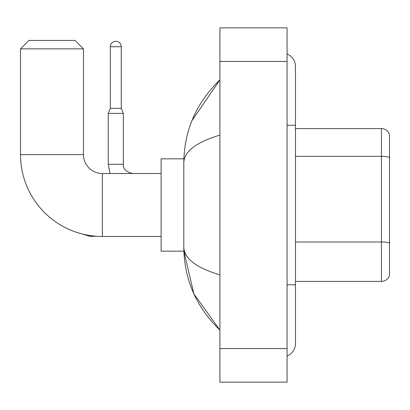 <?xml version="1.0" encoding="UTF-8"?>
<svg xmlns="http://www.w3.org/2000/svg" width="410" height="410" viewBox="0 0 410 410"><rect width="100%" height="100%" fill="white"/><g stroke="black" fill="none" stroke-linecap="round" stroke-linejoin="round"><path stroke-width="0.61" d="M389.5 134.644A8.395 8.395 0 0 0 381.438 128.596A8.395 8.395 0 0 1 389.5 134.644L389.5 275.356A8.395 8.395 0 0 1 381.438 281.404L295.466 281.404M389.5 157.399A8.395 1.455 180 0 0 381.438 156.348L381.438 128.596L295.466 128.596M287.072 284.76L295.466 284.76L295.466 66.466A13.433 13.433 0 0 0 287.072 54.012A13.433 13.433 0 0 1 295.466 66.466A13.433 13.433 0 0 0 287.072 54.012M287.072 355.988A13.433 13.433 0 0 0 295.466 343.534A13.433 13.433 0 0 1 287.072 355.988A13.433 13.433 0 0 0 295.466 343.534A13.433 13.433 0 0 1 287.072 355.988M219.903 135.1C196.154 142.26 184.121 151.51 183.798 162.852L183.798 247.148C184.07 258.449 196.103 267.699 219.903 274.9M219.903 382.156L287.072 382.156L287.072 27.844L219.903 27.844L219.903 382.156M183.798 162.852C184.162 130.564 196.195 102.915 219.903 79.899L191.977 120.586M183.875 158.824L161.13 158.824L161.13 251.176L183.875 251.176L193.884 293.883L219.903 330.101C196.195 307.085 184.162 279.435 183.798 247.148M186.319 255.379L184.397 251.176M161.13 236.483L102.362 236.483A81.862 81.862 0 0 1 20.5 154.626L20.5 48.836L28.895 40.441L75.071 40.441L83.471 48.836L20.5 48.836M102.362 236.483L102.362 173.517A18.891 18.891 0 0 1 83.471 154.626L83.471 48.836M121.252 108.363L110.336 108.363L110.336 46.735A5.458 5.458 0 0 1 115.794 41.282A5.458 5.458 0 0 1 121.252 46.735L121.252 108.363L123.348 113.401L108.235 113.401L108.235 164.282L123.333 164.282M389.5 243.038A8.395 1.455 180 0 0 381.438 241.987L381.438 156.348L295.466 156.348M381.438 281.404L381.438 241.987L295.466 241.987M287.072 125.24L295.466 125.24M219.903 348.572L287.072 348.572M219.903 61.428L287.072 61.428M20.5 154.626L83.471 154.626M97.119 236.319L89.933 236.319L76.552 232.311L89.933 236.319L89.933 235.535M110.336 46.735L121.252 46.735M295.466 284.76L295.466 343.534M219.903 79.899L216.982 82.723M219.903 330.101L216.982 327.277M161.13 173.517L102.362 173.517M108.235 164.282L110.054 173.517M132.584 173.517C125.921 171.836 122.841 168.761 123.348 164.282C122.841 168.761 125.921 171.836 132.584 173.517C125.921 171.836 122.841 168.761 123.348 164.282L123.348 113.401M110.336 108.363L108.235 113.401"/></g></svg>

